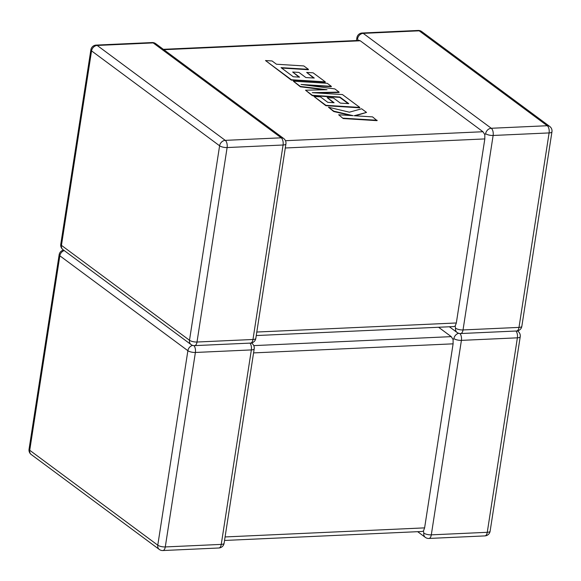 <?xml version="1.0" encoding="UTF-8"?>
<svg xmlns="http://www.w3.org/2000/svg" width="581" height="581" viewBox="0 0 581 581"><rect width="100%" height="100%" fill="white"/><g stroke="black" fill="none" stroke-linecap="round" stroke-linejoin="round"><path stroke-width="0.87" d="M485.629 133.71A5.585 4.488 126.5 0 1 491.272 128.27L363.227 33.364L419.192 30.822L547.244 125.728L491.272 128.27A5.585 2.782 87.4 0 1 493.131 135.467L549.103 132.926L518.993 327.401L463.028 329.943L493.131 135.467A5.585 1.816 -171.2 0 1 485.629 133.71L484.823 134.647L482.964 131.734L285.482 140.704M163.864 49.705L360.249 40.779L359.203 40.416L163.341 49.32M521.847 326.275A5.585 1.816 -171.2 0 1 518.993 327.401A5.585 2.782 87.4 0 1 516.582 330.996A5.585 5.585 0 0 0 521.847 326.275L551.95 131.8A5.585 1.816 -171.2 0 1 549.103 132.926A5.585 2.782 87.4 0 0 547.244 125.728A5.585 4.488 -53.5 0 1 549.757 126.462L421.712 31.556A5.585 5.585 0 0 0 418.131 30.459L362.166 33.008A5.585 5.585 0 0 0 356.901 37.729A5.585 1.816 -171.2 0 0 357.584 38.804L358.339 40.895M285.293 147.988L484.823 138.924L456.332 322.971L256.802 332.034M484.823 138.924L484.823 134.647M417.659 531.68L425.314 537.36A5.585 4.488 -53.5 0 1 423.803 533.097L423.469 530.976L422.205 531.477L224.535 540.461M225.079 536.946L424.609 527.875L423.469 530.976M458.707 333.298A5.585 4.488 126.5 0 0 453.906 338.614L453.1 339.558L453.1 343.836L253.57 352.899M424.609 527.875L453.1 343.836M438.59 327.263L451.241 336.639L453.1 339.558M360.249 40.779L482.964 131.734M516.582 330.996L460.61 333.545A5.585 2.782 87.4 0 0 463.028 329.943A5.585 1.816 -171.2 0 1 455.519 328.185L455.192 326.072L456.332 322.971M256.257 335.549L453.928 326.566L455.192 326.072M308.409 69.335L303.812 65.929L276.462 64.23L272.046 60.954L265.502 60.547L291.401 79.75L325.302 81.856L313.108 72.821L306.666 72.429L314.263 78.057L305.853 77.542L298.925 72.407L292.664 72.022L299.593 77.157L293.274 76.757L281.059 67.636L308.409 69.335L308.351 69.713L281.603 68.042M265.502 60.547L291.342 80.12L325.244 82.233L325.302 81.856M291.401 79.75L291.342 80.12M306.666 72.429L313.653 78.021M292.664 72.022L298.983 77.113M293.347 81.187L300.421 86.431L327.038 89.721L305.519 90.208L312.389 95.306L339.834 97.012L348.782 103.643L340.364 103.12L333.443 97.993L327.183 97.608L334.104 102.735L327.793 102.336L320.443 96.889L314.001 96.497L325.919 105.328L359.821 107.441L342.434 94.558L312.266 92.684L339.115 92.096L334.816 88.908L301.023 84.456L331.337 86.337L327.241 83.294L293.347 81.187L300.362 86.809L324.445 89.779M300.421 86.431L300.362 86.809M305.519 90.208L312.331 95.676L339.776 97.383L348.172 103.6M312.389 95.306L312.331 95.676M339.834 97.012L339.776 97.383M327.183 97.608L333.494 102.699M314.001 96.497L325.861 105.706L359.762 107.819L359.821 107.441M325.919 105.328L325.861 105.706M316.689 92.96L339.057 92.473L339.115 92.096M306.412 85.16L331.286 86.707L331.337 86.337M366.531 112.416L361.622 108.778L349.363 112.191L328.461 107.216L333.77 111.153L353.103 115.67L338.658 114.769L343.197 118.553L377.084 120.659L372.559 116.883L354.163 115.742L366.531 112.416L355.238 115.815M343.255 118.175L377.142 120.282M328.461 107.216L333.712 111.523L350.859 115.525M333.77 111.153L333.712 111.523M338.658 114.769L343.197 118.553M193.916 345.622A5.585 2.782 87.4 0 1 195.39 352.464L165.28 546.939L221.252 544.397L251.355 349.922L195.39 352.464A5.585 1.816 -171.2 0 1 187.881 350.706L59.836 255.8L29.733 450.275L157.778 545.181L187.881 350.706A5.585 4.488 126.5 0 1 192.681 345.383M453.906 338.614A5.585 1.816 -171.2 0 0 461.408 340.372L431.305 534.854L487.27 532.305L517.38 337.83L461.408 340.372A5.585 2.782 -92.6 0 0 459.934 333.53M253.759 345.615L451.241 336.639M517.402 330.901L518.034 331.366A5.585 4.488 126.5 0 0 517.25 330.93M518.034 331.366A5.585 5.585 0 0 1 520.227 336.711A5.585 1.816 -171.2 0 1 517.38 337.83A5.585 2.782 -92.6 0 0 515.943 331.025M490.124 531.187A5.585 1.816 -171.2 0 1 487.27 532.305A5.585 2.782 -92.6 0 1 484.859 535.907A5.585 5.585 0 0 0 490.124 531.187L520.227 336.711M484.859 535.907L428.887 538.449A5.585 2.782 -92.6 0 0 431.305 534.854A5.585 1.816 -171.2 0 1 423.803 533.097M63.598 250.099A5.585 5.585 0 0 0 59.153 254.725A5.585 1.816 -171.2 0 0 59.836 255.8A5.585 4.488 -53.5 0 1 64.244 250.585M29.733 450.275A5.585 1.816 -171.2 0 1 29.05 449.2A5.585 5.585 0 0 0 31.243 454.538A5.585 4.488 -53.5 0 1 29.733 450.275M157.778 545.181A5.585 4.488 126.5 0 0 159.288 549.444A5.585 5.585 0 0 0 162.869 550.541A5.585 2.782 87.4 0 0 165.28 546.939A5.585 1.816 -171.2 0 1 157.778 545.181M249.917 343.117A5.585 2.782 87.4 0 1 251.355 349.922A5.585 1.816 -171.2 0 0 254.202 348.796A5.585 5.585 0 0 0 252.016 343.458A5.585 4.488 126.5 0 0 251.232 343.015M254.202 348.796L224.099 543.271A5.585 1.816 -171.2 0 1 221.252 544.397A5.585 2.782 87.4 0 1 218.834 547.992L162.869 550.541M152.113 42.551A5.585 5.585 0 0 1 155.686 43.64A5.585 4.488 -53.5 0 0 153.173 42.907A5.585 2.782 -92.6 0 0 152.113 42.551L96.141 45.093A5.585 2.782 -92.6 0 1 97.201 45.456L153.173 42.907L281.219 137.82L225.246 140.362L97.201 45.456A5.585 4.488 126.5 0 0 91.558 50.888L219.603 145.795L189.5 340.27L61.448 245.364L91.558 50.888A5.585 1.816 -171.2 0 1 90.876 49.813L60.773 244.289A5.585 5.585 0 0 0 62.966 249.634A5.585 4.488 126.5 0 1 61.448 245.364A5.585 1.816 -171.2 0 1 60.773 244.289M191.011 344.54A5.585 5.585 0 0 0 194.591 345.63A5.585 2.782 -92.6 0 0 197.003 342.027L227.113 147.552L283.078 145.01L252.975 339.486L197.003 342.027A5.585 1.816 -171.2 0 1 189.5 340.27A5.585 4.488 -53.5 0 0 191.011 344.54L62.966 249.634M421.712 31.556A5.585 4.488 126.5 0 0 419.192 30.822A5.585 2.782 87.4 0 0 418.131 30.459M449.374 326.776L457.036 332.448A5.585 4.488 -53.5 0 1 455.519 328.185M362.166 33.008A5.585 2.782 87.4 0 1 363.227 33.364A5.585 4.488 -53.5 0 0 357.584 38.804M219.603 145.795A5.585 4.488 -53.5 0 1 225.246 140.362A5.585 2.782 -92.6 0 1 227.113 147.552A5.585 1.816 -171.2 0 1 219.603 145.795M194.591 345.63L250.556 343.088A5.585 2.782 -92.6 0 0 252.975 339.486A5.585 1.816 -171.2 0 0 255.822 338.367L285.925 143.885A5.585 1.816 -171.2 0 1 283.078 145.01A5.585 2.782 -92.6 0 0 281.219 137.82A5.585 4.488 126.5 0 1 283.731 138.547A5.585 5.585 0 0 1 285.925 143.885M425.314 537.36A5.585 5.585 0 0 0 428.887 538.449M59.153 254.725L29.05 449.2M31.243 454.538L159.288 549.444M251.377 342.986L252.016 343.458M218.834 547.992A5.585 5.585 0 0 0 224.099 543.271M457.036 332.448A5.585 5.585 0 0 0 460.61 333.545M551.95 131.8A5.585 5.585 0 0 0 549.757 126.462M356.901 37.729L356.465 40.539M96.141 45.093A5.585 5.585 0 0 0 90.876 49.813M250.556 343.088A5.585 5.585 0 0 0 255.822 338.367M155.686 43.64L283.731 138.547"/></g></svg>
